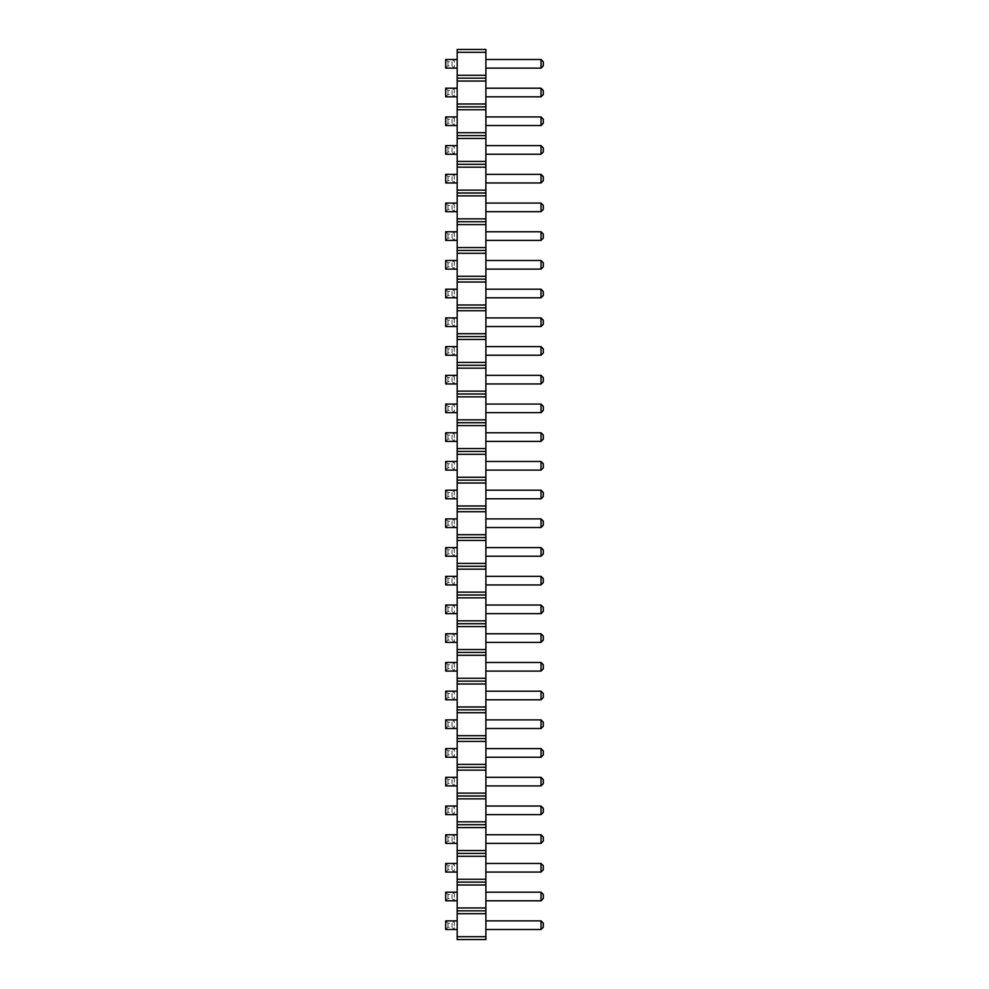 <?xml version="1.0" encoding="UTF-8"?>
<svg xmlns="http://www.w3.org/2000/svg" width="989" height="989" viewBox="0 0 989 989"><rect width="100%" height="100%" fill="white"/><g stroke="black" fill="none" stroke-linecap="round" stroke-linejoin="round"><path stroke-width="0.74" stroke-dasharray="4.95 3.71" d="M485.883 52.318L485.883 78.168L457.178 78.168L457.178 49.45L485.883 49.45L485.883 52.318L457.178 52.318M485.883 78.168L485.883 939.55L457.178 939.55L457.178 78.168M485.883 900.794L485.883 892.177L485.883 900.794L541.02 900.794L543.307 898.494L543.307 894.476L541.02 892.177L485.883 892.177M485.883 872.075L485.883 863.459L485.883 872.075L541.02 872.075L543.307 869.776L543.307 865.758L541.02 863.459L485.883 863.459M485.883 843.357L485.883 834.753L485.883 843.357L541.02 843.357L543.307 841.07L543.307 837.04L541.02 834.753L485.883 834.753M485.883 814.652L485.883 806.035L485.883 814.652L541.02 814.652L543.307 812.352L543.307 808.334L541.02 806.035L485.883 806.035M485.883 728.51L485.883 719.893L485.883 728.51L541.02 728.51L543.307 726.21L543.307 722.193L541.02 719.893L485.883 719.893M485.883 757.228L485.883 748.611L485.883 757.228L541.02 757.228L543.307 754.928L543.307 750.911L541.02 748.611L485.883 748.611M485.883 777.317L485.883 785.934L485.883 777.317L541.02 777.317L541.02 785.934L485.883 785.934M485.883 699.792L485.883 691.187L485.883 699.792L541.02 699.792L543.307 697.505L543.307 693.474L541.02 691.187L485.883 691.187M485.883 613.662L485.883 605.045L485.883 613.662L541.02 613.662L543.307 611.363L543.307 607.345L541.02 605.045L485.883 605.045M485.883 642.368L485.883 633.764L485.883 642.368L541.02 642.368L543.307 640.068L543.307 636.051L541.02 633.764L485.883 633.764M485.883 671.086L485.883 662.469L485.883 671.086L541.02 671.086L543.307 668.787L543.307 664.769L541.02 662.469L485.883 662.469M485.883 576.327L485.883 584.944L485.883 576.327L541.02 576.327L541.02 584.944L485.883 584.944M485.883 269.107L485.883 260.49L485.883 269.107L541.02 269.107L543.307 266.807L543.307 262.79L541.02 260.49L485.883 260.49M485.883 289.208L485.883 297.813L485.883 289.208L541.02 289.208L541.02 297.813L485.883 297.813M485.883 326.531L485.883 317.914L485.883 326.531L541.02 326.531L543.307 324.231L543.307 320.213L541.02 317.914L485.883 317.914M485.883 346.632L485.883 355.236L485.883 346.632L541.02 346.632L541.02 355.236L485.883 355.236M485.883 432.762L485.883 441.378L485.883 432.762L541.02 432.762L541.02 441.378L485.883 441.378M485.883 412.673L485.883 404.056L485.883 412.673L541.02 412.673L543.307 410.373L543.307 406.355L541.02 404.056L485.883 404.056M485.883 383.955L485.883 375.338L485.883 383.955L541.02 383.955L543.307 381.655L543.307 377.637L541.02 375.338L485.883 375.338M485.883 527.52L485.883 518.904L485.883 527.52L541.02 527.52L543.307 525.221L543.307 521.203L541.02 518.904L485.883 518.904M485.883 498.802L485.883 490.198L485.883 498.802L541.02 498.802L543.307 496.515L543.307 492.485L541.02 490.198L485.883 490.198M485.883 470.096L485.883 461.48L485.883 470.096L541.02 470.096L543.307 467.797L543.307 463.779L541.02 461.48L485.883 461.48M485.883 556.238L485.883 547.622L485.883 556.238L541.02 556.238L543.307 553.939L543.307 549.921L541.02 547.622L485.883 547.622M485.883 203.066L485.883 211.683L485.883 203.066L541.02 203.066L541.02 211.683L485.883 211.683M485.883 240.389L485.883 231.772L485.883 240.389L541.02 240.389L543.307 238.089L543.307 234.072L541.02 231.772L485.883 231.772M485.883 116.925L485.883 125.541L485.883 116.925L541.02 116.925L541.02 125.541L485.883 125.541M485.883 145.643L485.883 154.247L485.883 145.643L541.02 145.643L541.02 154.247L485.883 154.247M485.883 174.348L485.883 182.965L485.883 174.348L541.02 174.348L541.02 182.965L485.883 182.965M485.883 96.823L485.883 88.206L485.883 96.823L541.02 96.823L543.307 94.524L543.307 90.506L541.02 88.206L485.883 88.206M485.883 929.499L485.883 920.883L485.883 929.499L541.02 929.499L543.307 927.2L543.307 923.182L541.02 920.883L485.883 920.883M485.883 68.117L485.883 59.501L485.883 68.117L541.02 68.117L543.307 65.818L543.307 61.8L541.02 59.501L485.883 59.501M457.178 920.883L457.178 929.499L457.178 920.883L445.693 920.883L445.693 929.499L454.297 929.499L452.01 927.2L447.98 927.2L445.693 929.499M457.178 892.177L457.178 900.794L457.178 892.177L445.693 892.177L445.693 900.794L454.297 900.794L452.01 898.494L447.98 898.494L445.693 900.794M457.178 834.753L457.178 843.357L457.178 834.753L445.693 834.753L445.693 843.357L454.297 843.357L452.01 841.07L447.98 841.07L445.693 843.357M457.178 863.459L457.178 872.075L457.178 863.459L445.693 863.459L445.693 872.075L454.297 872.075L452.01 869.776L447.98 869.776L445.693 872.075M457.178 719.893L457.178 728.51L457.178 719.893L445.693 719.893L445.693 728.51L454.297 728.51L452.01 726.21L447.98 726.21L445.693 728.51M457.178 748.611L457.178 757.228L457.178 748.611L445.693 748.611L445.693 757.228L454.297 757.228L452.01 754.928L447.98 754.928L445.693 757.228M457.178 777.317L457.178 785.934L457.178 777.317L445.693 777.317L445.693 785.934L454.297 785.934L452.01 783.634L447.98 783.634L445.693 785.934M457.178 806.035L457.178 814.652L457.178 806.035L445.693 806.035L445.693 814.652L454.297 814.652L452.01 812.352L447.98 812.352L445.693 814.652M457.178 691.187L457.178 699.792L457.178 691.187L445.693 691.187L445.693 699.792L454.297 699.792L452.01 697.505L447.98 697.505L445.693 699.792M457.178 633.764L457.178 642.368L457.178 633.764L445.693 633.764L445.693 642.368L454.297 642.368L452.01 640.068L447.98 640.068L445.693 642.368M457.178 662.469L457.178 671.086L457.178 662.469L445.693 662.469L445.693 671.086L454.297 671.086L452.01 668.787L447.98 668.787L445.693 671.086M457.178 605.045L457.178 613.662L457.178 605.045L445.693 605.045L445.693 613.662L454.297 613.662L452.01 611.363L447.98 611.363L445.693 613.662M457.178 260.49L457.178 269.107L457.178 260.49L445.693 260.49L445.693 269.107L454.297 269.107L452.01 266.807L447.98 266.807L445.693 269.107M457.178 289.208L457.178 297.813L457.178 289.208L445.693 289.208L445.693 297.813L454.297 297.813L452.01 295.526L447.98 295.526L445.693 297.813M457.178 317.914L457.178 326.531L457.178 317.914L445.693 317.914L445.693 326.531L454.297 326.531L452.01 324.231L447.98 324.231L445.693 326.531M457.178 346.632L457.178 355.236L457.178 346.632L445.693 346.632L445.693 355.236L454.297 355.236L452.01 352.949L447.98 352.949L445.693 355.236M457.178 432.762L457.178 441.378L457.178 432.762L445.693 432.762L445.693 441.378L454.297 441.378L452.01 439.079L447.98 439.079L445.693 441.378M457.178 404.056L457.178 412.673L457.178 404.056L445.693 404.056L445.693 412.673L454.297 412.673L452.01 410.373L447.98 410.373L445.693 412.673M457.178 375.338L457.178 383.955L457.178 375.338L445.693 375.338L445.693 383.955L454.297 383.955L452.01 381.655L447.98 381.655L445.693 383.955M457.178 518.904L457.178 527.52L457.178 518.904L445.693 518.904L445.693 527.52L454.297 527.52L452.01 525.221L447.98 525.221L445.693 527.52M457.178 490.198L457.178 498.802L457.178 490.198L445.693 490.198L445.693 498.802L454.297 498.802L452.01 496.515L447.98 496.515L445.693 498.802M457.178 461.48L457.178 470.096L457.178 461.48L445.693 461.48L445.693 470.096L454.297 470.096L452.01 467.797L447.98 467.797L445.693 470.096M457.178 547.622L457.178 556.238L457.178 547.622L445.693 547.622L445.693 556.238L454.297 556.238L452.01 553.939L447.98 553.939L445.693 556.238M457.178 576.327L457.178 584.944L457.178 576.327L445.693 576.327L445.693 584.944L454.297 584.944L452.01 582.645L447.98 582.645L445.693 584.944M457.178 203.066L457.178 211.683L457.178 203.066L445.693 203.066L445.693 211.683L454.297 211.683L452.01 209.384L447.98 209.384L445.693 211.683M457.178 231.772L457.178 240.389L457.178 231.772L445.693 231.772L445.693 240.389L454.297 240.389L452.01 238.089L447.98 238.089L445.693 240.389M457.178 116.925L457.178 125.541L457.178 116.925L445.693 116.925L445.693 125.541L454.297 125.541L452.01 123.242L447.98 123.242L445.693 125.541M457.178 145.643L457.178 154.247L457.178 145.643L445.693 145.643L445.693 154.247L454.297 154.247L452.01 151.96L447.98 151.96L445.693 154.247M457.178 174.348L457.178 182.965L457.178 174.348L445.693 174.348L445.693 182.965L454.297 182.965L452.01 180.666L447.98 180.666L445.693 182.965M457.178 88.206L457.178 96.823L457.178 88.206L445.693 88.206L445.693 96.823L454.297 96.823L452.01 94.524L447.98 94.524L445.693 96.823M457.178 59.501L457.178 68.117L457.178 59.501L445.693 59.501L445.693 68.117L454.297 68.117L452.01 65.818L447.98 65.818L445.693 68.117M485.883 75.288L457.178 75.288M485.883 81.036L457.178 81.036M485.883 104.006L457.178 104.006M485.883 106.874L457.178 106.874M485.883 109.742L457.178 109.742M485.883 132.711L457.178 132.711M485.883 135.592L457.178 135.592M485.883 138.46L457.178 138.46M485.883 161.43L457.178 161.43M485.883 164.298L457.178 164.298M485.883 167.178L457.178 167.178M485.883 190.148L457.178 190.148M485.883 193.016L457.178 193.016M485.883 195.884L457.178 195.884M485.883 218.853L457.178 218.853M485.883 221.721L457.178 221.721M485.883 224.602L457.178 224.602M485.883 247.571L457.178 247.571M485.883 250.44L457.178 250.44M485.883 253.308L457.178 253.308M485.883 276.277L457.178 276.277M485.883 279.158L457.178 279.158M485.883 282.026L457.178 282.026M485.883 304.995L457.178 304.995M485.883 307.863L457.178 307.863M485.883 310.731L457.178 310.731M485.883 333.713L457.178 333.713M485.883 336.581L457.178 336.581M485.883 339.45L457.178 339.45M485.883 362.419L457.178 362.419M485.883 365.287L457.178 365.287M485.883 368.168L457.178 368.168M485.883 391.137L457.178 391.137M485.883 394.005L457.178 394.005M485.883 396.873L457.178 396.873M485.883 419.843L457.178 419.843M485.883 422.723L457.178 422.723M485.883 425.591L457.178 425.591M485.883 448.561L457.178 448.561M485.883 451.429L457.178 451.429M485.883 454.297L457.178 454.297M485.883 477.267L457.178 477.267M485.883 480.147L457.178 480.147M485.883 483.015L457.178 483.015M485.883 505.985L457.178 505.985M485.883 508.853L457.178 508.853M485.883 511.733L457.178 511.733M485.883 534.703L457.178 534.703M485.883 537.571L457.178 537.571M485.883 540.439L457.178 540.439M485.883 563.409L457.178 563.409M485.883 566.277L457.178 566.277M485.883 569.157L457.178 569.157M485.883 592.127L457.178 592.127M485.883 594.995L457.178 594.995M485.883 597.863L457.178 597.863M485.883 620.832L457.178 620.832M485.883 623.713L457.178 623.713M485.883 626.581L457.178 626.581M485.883 649.55L457.178 649.55M485.883 652.419L457.178 652.419M485.883 655.287L457.178 655.287M485.883 678.269L457.178 678.269M485.883 681.137L457.178 681.137M485.883 684.005L457.178 684.005M485.883 706.974L457.178 706.974M485.883 709.842L457.178 709.842M485.883 712.723L457.178 712.723M485.883 735.692L457.178 735.692M485.883 738.56L457.178 738.56M485.883 741.429L457.178 741.429M485.883 764.398L457.178 764.398M485.883 767.279L457.178 767.279M485.883 770.147L457.178 770.147M485.883 793.116L457.178 793.116M485.883 795.984L457.178 795.984M485.883 798.852L457.178 798.852M485.883 821.822L457.178 821.822M485.883 824.702L457.178 824.702M485.883 827.57L457.178 827.57M485.883 850.54L457.178 850.54M485.883 853.408L457.178 853.408M485.883 856.289L457.178 856.289M485.883 879.258L457.178 879.258M485.883 882.126L457.178 882.126M485.883 884.994L457.178 884.994M485.883 907.964L457.178 907.964M485.883 910.832L457.178 910.832M485.883 913.712L457.178 913.712M485.883 936.682L457.178 936.682M541.02 892.177L541.02 900.794M541.02 863.459L541.02 872.075M541.02 834.753L541.02 843.357M541.02 806.035L541.02 814.652M541.02 719.893L541.02 728.51M541.02 748.611L541.02 757.228M541.02 691.187L541.02 699.792M541.02 605.045L541.02 613.662M541.02 633.764L541.02 642.368M541.02 662.469L541.02 671.086M541.02 260.49L541.02 269.107M541.02 317.914L541.02 326.531M541.02 404.056L541.02 412.673M541.02 375.338L541.02 383.955M541.02 518.904L541.02 527.52M541.02 490.198L541.02 498.802M541.02 461.48L541.02 470.096M541.02 547.622L541.02 556.238M541.02 231.772L541.02 240.389M541.02 88.206L541.02 96.823M541.02 920.883L541.02 929.499M541.02 59.501L541.02 68.117M445.693 920.883L447.98 923.182L452.01 923.182L454.297 920.883L454.297 929.499L457.178 929.499M445.693 892.177L447.98 894.476L452.01 894.476L454.297 892.177L454.297 900.794L457.178 900.794M445.693 834.753L447.98 837.04L452.01 837.04L454.297 834.753L454.297 843.357L457.178 843.357M457.178 872.075L454.297 872.075L454.297 863.459L454.297 872.075M457.178 728.51L454.297 728.51L454.297 719.893L454.297 728.51M457.178 757.228L454.297 757.228L454.297 748.611L454.297 757.228M445.693 777.317L447.98 779.616L452.01 779.616L454.297 777.317L454.297 785.934L457.178 785.934M457.178 814.652L454.297 814.652L454.297 806.035L454.297 814.652M457.178 699.792L454.297 699.792L454.297 691.187L454.297 699.792M457.178 642.368L454.297 642.368L454.297 633.764L454.297 642.368M445.693 662.469L447.98 664.769L452.01 664.769L454.297 662.469L454.297 671.086L457.178 671.086M457.178 613.662L454.297 613.662L454.297 605.045L454.297 613.662M445.693 260.49L447.98 262.79L452.01 262.79L454.297 260.49L454.297 269.107L457.178 269.107M445.693 289.208L447.98 291.495L452.01 291.495L454.297 289.208L454.297 297.813L457.178 297.813M445.693 317.914L447.98 320.213L452.01 320.213L454.297 317.914L454.297 326.531L457.178 326.531M445.693 346.632L447.98 348.932L452.01 348.932L454.297 346.632L454.297 355.236L457.178 355.236M445.693 432.762L447.98 435.061L452.01 435.061L454.297 432.762L454.297 441.378L457.178 441.378M457.178 412.673L454.297 412.673L454.297 404.056L454.297 412.673M445.693 375.338L447.98 377.637L452.01 377.637L454.297 375.338L454.297 383.955L457.178 383.955M445.693 518.904L447.98 521.203L452.01 521.203L454.297 518.904L454.297 527.52L457.178 527.52M445.693 490.198L447.98 492.485L452.01 492.485L454.297 490.198L454.297 498.802L457.178 498.802M457.178 470.096L454.297 470.096L454.297 461.48L454.297 470.096M445.693 547.622L447.98 549.921L452.01 549.921L454.297 547.622L454.297 556.238L457.178 556.238M457.178 584.944L454.297 584.944L454.297 576.327L454.297 584.944M445.693 203.066L447.98 205.366L452.01 205.366L454.297 203.066L454.297 211.683L457.178 211.683M445.693 231.772L447.98 234.072L452.01 234.072L454.297 231.772L454.297 240.389L457.178 240.389M445.693 116.925L447.98 119.224L452.01 119.224L454.297 116.925L454.297 125.541L457.178 125.541M457.178 154.247L454.297 154.247L454.297 145.643L454.297 154.247M445.693 174.348L447.98 176.648L452.01 176.648L454.297 174.348L454.297 182.965L457.178 182.965M445.693 88.206L447.98 90.506L452.01 90.506L454.297 88.206L454.297 96.823L457.178 96.823M457.178 68.117L454.297 68.117L454.297 59.501L454.297 68.117M541.02 785.934L543.307 783.634L543.307 779.616L541.02 777.317M541.02 584.944L543.307 582.645L543.307 578.627L541.02 576.327M541.02 297.813L543.307 295.526L543.307 291.495L541.02 289.208M541.02 355.236L543.307 352.949L543.307 348.932L541.02 346.632M541.02 441.378L543.307 439.079L543.307 435.061L541.02 432.762M541.02 211.683L543.307 209.384L543.307 205.366L541.02 203.066M541.02 125.541L543.307 123.242L543.307 119.224L541.02 116.925M541.02 154.247L543.307 151.96L543.307 147.93L541.02 145.643M541.02 182.965L543.307 180.666L543.307 176.648L541.02 174.348M454.297 920.883L454.297 929.499M454.297 892.177L454.297 900.794M454.297 834.753L454.297 843.357M445.693 863.459L447.98 865.758L452.01 865.758L454.297 863.459M445.693 719.893L447.98 722.193L452.01 722.193L454.297 719.893M445.693 748.611L447.98 750.911L452.01 750.911L454.297 748.611M454.297 777.317L454.297 785.934M445.693 806.035L447.98 808.334L452.01 808.334L454.297 806.035M445.693 691.187L447.98 693.474L452.01 693.474L454.297 691.187M445.693 633.764L447.98 636.051L452.01 636.051L454.297 633.764M454.297 662.469L454.297 671.086M445.693 605.045L447.98 607.345L452.01 607.345L454.297 605.045M454.297 260.49L454.297 269.107M454.297 289.208L454.297 297.813M454.297 317.914L454.297 326.531M454.297 346.632L454.297 355.236M454.297 432.762L454.297 441.378M445.693 404.056L447.98 406.355L452.01 406.355L454.297 404.056M454.297 375.338L454.297 383.955M454.297 518.904L454.297 527.52M454.297 490.198L454.297 498.802M445.693 461.48L447.98 463.779L452.01 463.779L454.297 461.48M454.297 547.622L454.297 556.238M445.693 576.327L447.98 578.627L452.01 578.627L454.297 576.327M454.297 203.066L454.297 211.683M454.297 231.772L454.297 240.389M454.297 116.925L454.297 125.541M445.693 145.643L447.98 147.93L452.01 147.93L454.297 145.643M454.297 174.348L454.297 182.965M454.297 88.206L454.297 96.823M445.693 59.501L447.98 61.8L452.01 61.8L454.297 59.501M447.98 923.182L447.98 927.2M452.01 923.182L452.01 927.2M447.98 894.476L447.98 898.494M452.01 894.476L452.01 898.494M447.98 837.04L447.98 841.07M452.01 837.04L452.01 841.07M447.98 865.758L447.98 869.776M452.01 865.758L452.01 869.776M447.98 722.193L447.98 726.21M452.01 722.193L452.01 726.21M447.98 750.911L447.98 754.928M452.01 750.911L452.01 754.928M447.98 779.616L447.98 783.634M452.01 779.616L452.01 783.634M447.98 808.334L447.98 812.352M452.01 808.334L452.01 812.352M447.98 693.474L447.98 697.505M452.01 693.474L452.01 697.505M447.98 636.051L447.98 640.068M452.01 636.051L452.01 640.068M447.98 664.769L447.98 668.787M452.01 664.769L452.01 668.787M447.98 607.345L447.98 611.363M452.01 607.345L452.01 611.363M447.98 262.79L447.98 266.807M452.01 262.79L452.01 266.807M447.98 291.495L447.98 295.526M452.01 291.495L452.01 295.526M447.98 320.213L447.98 324.231M452.01 320.213L452.01 324.231M447.98 348.932L447.98 352.949M452.01 348.932L452.01 352.949M447.98 435.061L447.98 439.079M452.01 435.061L452.01 439.079M447.98 406.355L447.98 410.373M452.01 406.355L452.01 410.373M447.98 377.637L447.98 381.655M452.01 377.637L452.01 381.655M447.98 521.203L447.98 525.221M452.01 521.203L452.01 525.221M447.98 492.485L447.98 496.515M452.01 492.485L452.01 496.515M447.98 463.779L447.98 467.797M452.01 463.779L452.01 467.797M447.98 549.921L447.98 553.939M452.01 549.921L452.01 553.939M447.98 578.627L447.98 582.645M452.01 578.627L452.01 582.645M447.98 205.366L447.98 209.384M452.01 205.366L452.01 209.384M447.98 234.072L447.98 238.089M452.01 234.072L452.01 238.089M447.98 119.224L447.98 123.242M452.01 119.224L452.01 123.242M447.98 147.93L447.98 151.96M452.01 147.93L452.01 151.96M447.98 176.648L447.98 180.666M452.01 176.648L452.01 180.666M447.98 90.506L447.98 94.524M452.01 90.506L452.01 94.524M447.98 61.8L447.98 65.818M452.01 61.8L452.01 65.818"/><path stroke-width="1.48" d="M485.883 936.682L457.178 936.682L457.178 939.55L485.883 939.55L485.883 907.964L457.178 907.964L457.178 49.45L485.883 49.45L485.883 52.318L457.178 52.318M485.883 910.832L457.178 910.832L457.178 907.964M485.883 907.964L485.883 52.318M485.883 913.712L457.178 913.712L457.178 910.832M485.883 884.994L457.178 884.994M457.178 936.682L457.178 913.712M485.883 75.288L457.178 75.288M485.883 78.168L457.178 78.168M485.883 81.036L457.178 81.036M485.883 104.006L457.178 104.006M485.883 106.874L457.178 106.874M485.883 109.742L457.178 109.742M485.883 132.711L457.178 132.711M485.883 135.592L457.178 135.592M485.883 138.46L457.178 138.46M485.883 161.43L457.178 161.43M485.883 164.298L457.178 164.298M485.883 167.178L457.178 167.178M485.883 190.148L457.178 190.148M485.883 193.016L457.178 193.016M485.883 195.884L457.178 195.884M485.883 218.853L457.178 218.853M485.883 221.721L457.178 221.721M485.883 224.602L457.178 224.602M485.883 247.571L457.178 247.571M485.883 250.44L457.178 250.44M485.883 253.308L457.178 253.308M485.883 276.277L457.178 276.277M485.883 279.158L457.178 279.158M485.883 282.026L457.178 282.026M485.883 304.995L457.178 304.995M485.883 307.863L457.178 307.863M485.883 310.731L457.178 310.731M485.883 333.713L457.178 333.713M485.883 336.581L457.178 336.581M485.883 339.45L457.178 339.45M485.883 362.419L457.178 362.419M485.883 365.287L457.178 365.287M485.883 368.168L457.178 368.168M485.883 391.137L457.178 391.137M485.883 394.005L457.178 394.005M485.883 396.873L457.178 396.873M485.883 419.843L457.178 419.843M485.883 422.723L457.178 422.723M485.883 425.591L457.178 425.591M485.883 448.561L457.178 448.561M485.883 451.429L457.178 451.429M485.883 454.297L457.178 454.297M485.883 477.267L457.178 477.267M485.883 480.147L457.178 480.147M485.883 483.015L457.178 483.015M485.883 505.985L457.178 505.985M485.883 508.853L457.178 508.853M485.883 511.733L457.178 511.733M485.883 534.703L457.178 534.703M485.883 537.571L457.178 537.571M485.883 540.439L457.178 540.439M485.883 563.409L457.178 563.409M485.883 566.277L457.178 566.277M485.883 569.157L457.178 569.157M485.883 592.127L457.178 592.127M485.883 594.995L457.178 594.995M485.883 597.863L457.178 597.863M485.883 620.832L457.178 620.832M485.883 623.713L457.178 623.713M485.883 626.581L457.178 626.581M485.883 649.55L457.178 649.55M485.883 652.419L457.178 652.419M485.883 655.287L457.178 655.287M485.883 678.269L457.178 678.269M485.883 681.137L457.178 681.137M485.883 684.005L457.178 684.005M485.883 706.974L457.178 706.974M485.883 709.842L457.178 709.842M485.883 712.723L457.178 712.723M485.883 735.692L457.178 735.692M485.883 738.56L457.178 738.56M485.883 741.429L457.178 741.429M485.883 764.398L457.178 764.398M485.883 767.279L457.178 767.279M485.883 770.147L457.178 770.147M485.883 793.116L457.178 793.116M485.883 795.984L457.178 795.984M485.883 798.852L457.178 798.852M485.883 821.822L457.178 821.822M485.883 824.702L457.178 824.702M485.883 827.57L457.178 827.57M485.883 850.54L457.178 850.54M485.883 853.408L457.178 853.408M485.883 856.289L457.178 856.289M485.883 879.258L457.178 879.258M485.883 882.126L457.178 882.126M485.883 892.177L541.02 892.177L541.02 900.794L543.307 898.494L543.307 894.476L541.02 892.177M485.883 900.794L541.02 900.794M485.883 863.459L541.02 863.459L541.02 872.075L543.307 869.776L543.307 865.758L541.02 863.459M485.883 872.075L541.02 872.075M485.883 834.753L541.02 834.753L541.02 843.357L543.307 841.07L543.307 837.04L541.02 834.753M485.883 843.357L541.02 843.357M485.883 806.035L541.02 806.035L541.02 814.652L543.307 812.352L543.307 808.334L541.02 806.035M485.883 814.652L541.02 814.652M485.883 719.893L541.02 719.893L541.02 728.51L543.307 726.21L543.307 722.193L541.02 719.893M485.883 728.51L541.02 728.51M485.883 748.611L541.02 748.611L541.02 757.228L543.307 754.928L543.307 750.911L541.02 748.611M485.883 757.228L541.02 757.228M485.883 777.317L541.02 777.317L541.02 785.934L543.307 783.634L543.307 779.616L541.02 777.317M485.883 785.934L541.02 785.934M485.883 691.187L541.02 691.187L541.02 699.792L543.307 697.505L543.307 693.474L541.02 691.187M485.883 699.792L541.02 699.792M485.883 605.045L541.02 605.045L541.02 613.662L543.307 611.363L543.307 607.345L541.02 605.045M485.883 613.662L541.02 613.662M485.883 633.764L541.02 633.764L541.02 642.368L543.307 640.068L543.307 636.051L541.02 633.764M485.883 642.368L541.02 642.368M485.883 662.469L541.02 662.469L541.02 671.086L543.307 668.787L543.307 664.769L541.02 662.469M485.883 671.086L541.02 671.086M485.883 576.327L541.02 576.327L541.02 584.944L543.307 582.645L543.307 578.627L541.02 576.327M485.883 584.944L541.02 584.944M485.883 260.49L541.02 260.49L541.02 269.107L543.307 266.807L543.307 262.79L541.02 260.49M485.883 269.107L541.02 269.107M485.883 289.208L541.02 289.208L541.02 297.813L543.307 295.526L543.307 291.495L541.02 289.208M485.883 297.813L541.02 297.813M485.883 317.914L541.02 317.914L541.02 326.531L543.307 324.231L543.307 320.213L541.02 317.914M485.883 326.531L541.02 326.531M485.883 346.632L541.02 346.632L541.02 355.236L543.307 352.949L543.307 348.932L541.02 346.632M485.883 355.236L541.02 355.236M485.883 432.762L541.02 432.762L541.02 441.378L543.307 439.079L543.307 435.061L541.02 432.762M485.883 441.378L541.02 441.378M485.883 404.056L541.02 404.056L541.02 412.673L543.307 410.373L543.307 406.355L541.02 404.056M485.883 412.673L541.02 412.673M485.883 375.338L541.02 375.338L541.02 383.955L543.307 381.655L543.307 377.637L541.02 375.338M485.883 383.955L541.02 383.955M485.883 518.904L541.02 518.904L541.02 527.52L543.307 525.221L543.307 521.203L541.02 518.904M485.883 527.52L541.02 527.52M485.883 490.198L541.02 490.198L541.02 498.802L543.307 496.515L543.307 492.485L541.02 490.198M485.883 498.802L541.02 498.802M485.883 461.48L541.02 461.48L541.02 470.096L543.307 467.797L543.307 463.779L541.02 461.48M485.883 470.096L541.02 470.096M485.883 547.622L541.02 547.622L541.02 556.238L543.307 553.939L543.307 549.921L541.02 547.622M485.883 556.238L541.02 556.238M485.883 203.066L541.02 203.066L541.02 211.683L543.307 209.384L543.307 205.366L541.02 203.066M485.883 211.683L541.02 211.683M485.883 231.772L541.02 231.772L541.02 240.389L543.307 238.089L543.307 234.072L541.02 231.772M485.883 240.389L541.02 240.389M485.883 116.925L541.02 116.925L541.02 125.541L543.307 123.242L543.307 119.224L541.02 116.925M485.883 125.541L541.02 125.541M485.883 145.643L541.02 145.643L541.02 154.247L543.307 151.96L543.307 147.93L541.02 145.643M485.883 154.247L541.02 154.247M485.883 174.348L541.02 174.348L541.02 182.965L543.307 180.666L543.307 176.648L541.02 174.348M485.883 182.965L541.02 182.965M485.883 88.206L541.02 88.206L541.02 96.823L543.307 94.524L543.307 90.506L541.02 88.206M485.883 96.823L541.02 96.823M485.883 920.883L541.02 920.883L541.02 929.499L543.307 927.2L543.307 923.182L541.02 920.883M485.883 929.499L541.02 929.499M485.883 59.501L541.02 59.501L541.02 68.117L543.307 65.818L543.307 61.8L541.02 59.501M485.883 68.117L541.02 68.117M457.178 929.499L445.693 929.499L445.693 920.883L457.178 920.883M457.178 900.794L445.693 900.794L445.693 892.177L457.178 892.177M457.178 843.357L445.693 843.357L445.693 834.753L457.178 834.753M457.178 863.459L445.693 863.459L445.693 872.075L457.178 872.075M457.178 719.893L445.693 719.893L445.693 728.51L457.178 728.51M457.178 748.611L445.693 748.611L445.693 757.228L457.178 757.228M457.178 785.934L445.693 785.934L445.693 777.317L457.178 777.317M457.178 806.035L445.693 806.035L445.693 814.652L457.178 814.652M457.178 691.187L445.693 691.187L445.693 699.792L457.178 699.792M457.178 633.764L445.693 633.764L445.693 642.368L457.178 642.368M457.178 671.086L445.693 671.086L445.693 662.469L457.178 662.469M457.178 605.045L445.693 605.045L445.693 613.662L457.178 613.662M457.178 269.107L445.693 269.107L445.693 260.49L457.178 260.49M457.178 297.813L445.693 297.813L445.693 289.208L457.178 289.208M457.178 326.531L445.693 326.531L445.693 317.914L457.178 317.914M457.178 355.236L445.693 355.236L445.693 346.632L457.178 346.632M457.178 441.378L445.693 441.378L445.693 432.762L457.178 432.762M457.178 404.056L445.693 404.056L445.693 412.673L457.178 412.673M457.178 383.955L445.693 383.955L445.693 375.338L457.178 375.338M457.178 527.52L445.693 527.52L445.693 518.904L457.178 518.904M457.178 498.802L445.693 498.802L445.693 490.198L457.178 490.198M457.178 461.48L445.693 461.48L445.693 470.096L457.178 470.096M457.178 556.238L445.693 556.238L445.693 547.622L457.178 547.622M457.178 576.327L445.693 576.327L445.693 584.944L457.178 584.944M457.178 211.683L445.693 211.683L445.693 203.066L457.178 203.066M457.178 240.389L445.693 240.389L445.693 231.772L457.178 231.772M457.178 125.541L445.693 125.541L445.693 116.925L457.178 116.925M457.178 145.643L445.693 145.643L445.693 154.247L457.178 154.247M457.178 182.965L445.693 182.965L445.693 174.348L457.178 174.348M457.178 96.823L445.693 96.823L445.693 88.206L457.178 88.206M457.178 59.501L445.693 59.501L445.693 68.117L457.178 68.117"/></g></svg>
